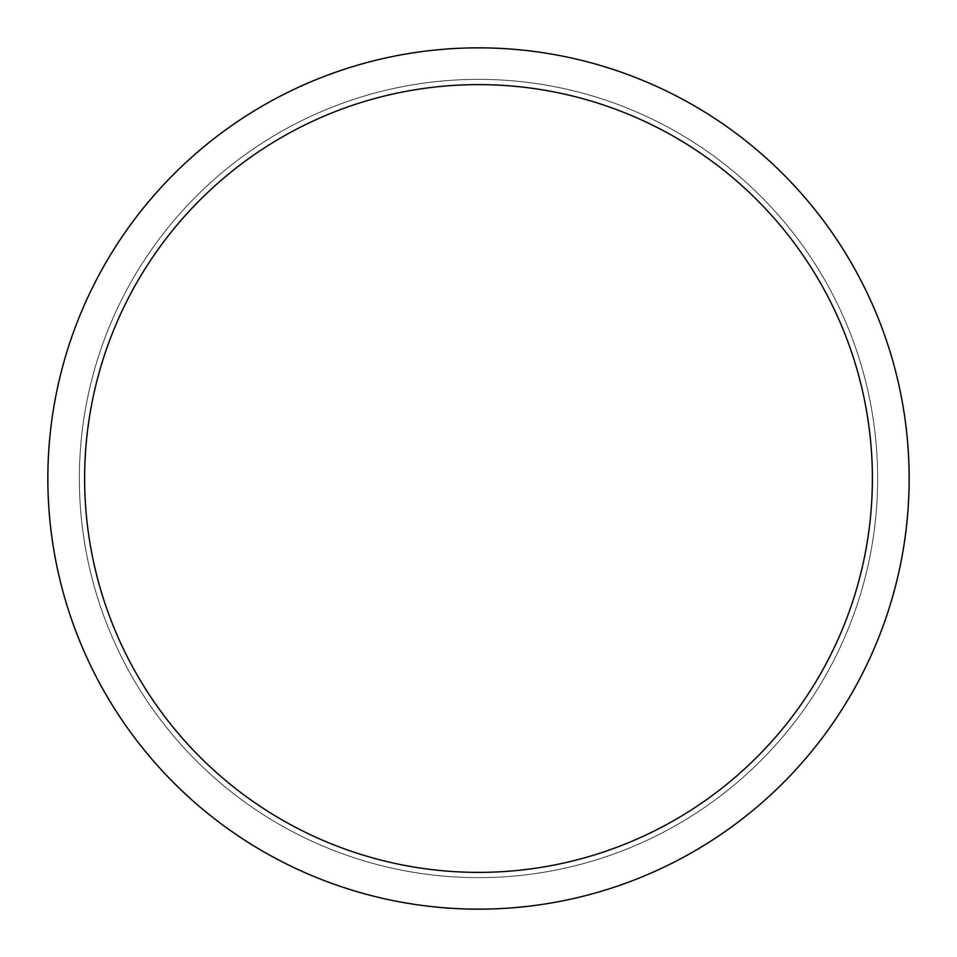 <?xml version="1.0" encoding="UTF-8"?>
<svg xmlns="http://www.w3.org/2000/svg" width="957" height="957" viewBox="0 0 957 957"><rect width="100%" height="100%" fill="white"/><g stroke="black" fill="none" stroke-linecap="round" stroke-linejoin="round"><path stroke-width="0.72" stroke-dasharray="4.79 3.59" d="M47.85 478.5A430.65 430.65 0 0 1 693.825 105.545A430.65 430.65 0 0 1 693.825 851.455A430.65 430.65 0 0 1 47.85 478.5A430.65 430.65 0 0 0 693.825 851.455A430.65 430.65 0 0 0 693.825 105.545A430.65 430.65 0 0 0 47.85 478.5M79.359 478.5A399.141 399.141 0 0 0 678.07 824.168A399.141 399.141 0 0 0 678.07 132.832A399.141 399.141 0 0 0 79.359 478.5A399.141 399.141 0 0 1 478.5 79.359A399.141 399.141 0 0 1 877.641 478.5A399.141 399.141 0 0 1 478.5 877.641A399.141 399.141 0 0 1 79.359 478.5M909.15 478.5A430.65 430.65 0 0 0 263.175 105.545A430.65 430.65 0 0 0 263.175 851.455A430.65 430.65 0 0 0 909.15 478.5M872.389 478.5A393.889 393.889 0 0 0 281.561 137.389A393.889 393.889 0 0 0 281.561 819.611A393.889 393.889 0 0 0 872.389 478.5"/><path stroke-width="1.44" d="M909.15 478.5A430.65 430.65 0 0 1 263.175 851.455A430.65 430.65 0 0 1 263.175 105.545A430.65 430.65 0 0 1 909.15 478.5M872.389 478.5A393.889 393.889 0 0 1 281.561 819.611A393.889 393.889 0 0 1 281.561 137.389A393.889 393.889 0 0 1 872.389 478.5"/></g></svg>

